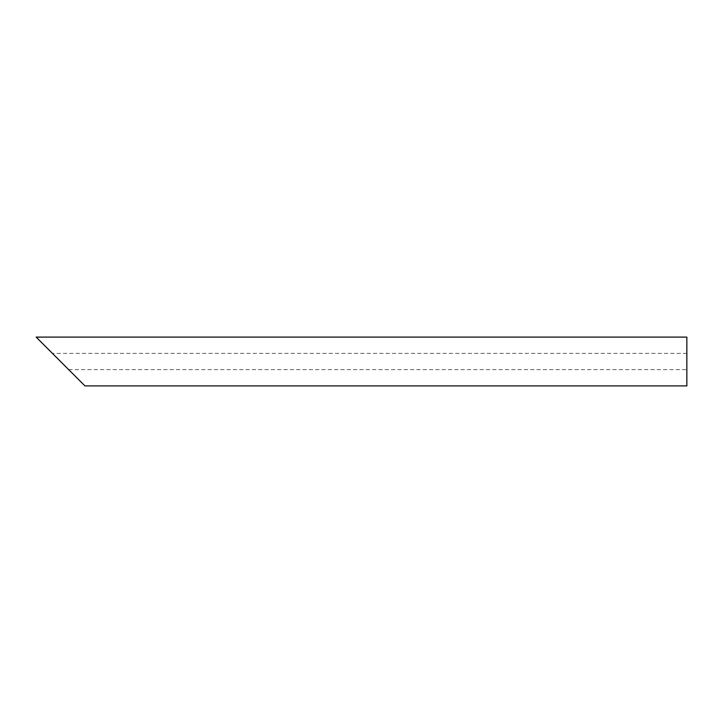 <?xml version="1.0" encoding="UTF-8"?>
<svg xmlns="http://www.w3.org/2000/svg" width="723" height="723" viewBox="0 0 723 723"><rect width="100%" height="100%" fill="white"/><g stroke="black" fill="none" stroke-linecap="round" stroke-linejoin="round"><path stroke-width="0.54" stroke-dasharray="3.62 2.71" d="M686.85 361.5L686.85 369.634L686.85 361.5M686.85 353.366L52.418 353.366L60.551 361.5M686.85 385.901L686.85 337.099M36.15 337.099L84.953 385.901M68.685 369.634L686.85 369.634"/><path stroke-width="1.08" d="M60.551 361.5L36.15 337.099L686.85 337.099L686.85 385.901L84.953 385.901L52.418 353.366"/></g></svg>
